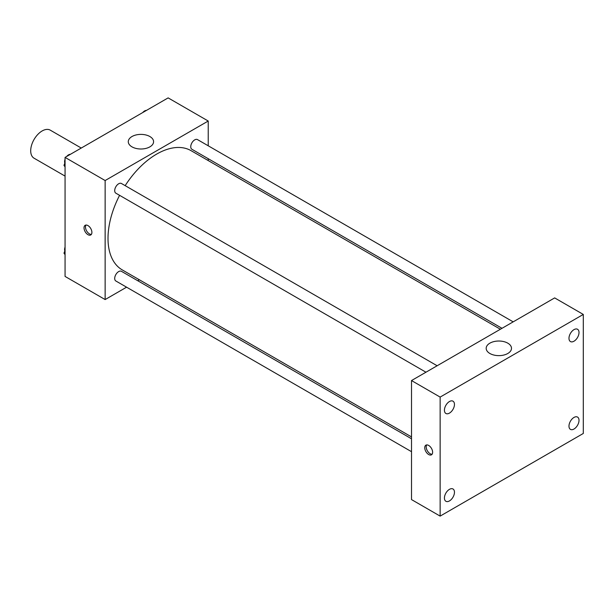 <?xml version="1.0" encoding="UTF-8"?>
<svg xmlns="http://www.w3.org/2000/svg" width="614" height="614" viewBox="0 0 614 614"><rect width="100%" height="100%" fill="white"/><g stroke="black" fill="none" stroke-linecap="round" stroke-linejoin="round"><path stroke-width="0.92" d="M81.255 148.043L50.248 130.145A16.194 9.348 120 0 0 37.769 134.489A16.194 9.348 120 0 0 30.7 150.783A16.194 9.348 120 0 0 34.054 158.197L65.061 176.103M126.584 287.183L105.14 299.563L65.061 276.423L65.061 157.399L168.136 97.887L208.223 121.027L208.223 145.787M139.386 279.792L137.759 280.728M119.584 195.329A68.837 39.741 120 0 0 108.01 238.401A68.837 39.741 120 0 0 122.263 269.907L411.51 436.907M500.387 329.25L191.1 150.683A68.837 39.741 120 0 0 125.172 185.651M208.223 158.696L208.223 160.569M105.14 299.563L105.14 180.539L208.223 121.027M513.181 321.859L197.501 139.601A5.587 3.224 120 0 0 193.195 141.097A5.587 3.224 120 0 0 190.754 146.715A5.587 3.224 120 0 0 191.913 149.279L502.006 328.313M411.51 438.78L121.449 271.319A5.587 3.224 120 0 0 117.144 272.816A5.587 3.224 120 0 0 114.703 278.434A5.587 3.224 120 0 0 115.862 280.997L411.51 451.681M425.962 372.214L115.862 193.18A5.587 3.224 -60 0 1 115.862 186.733A5.587 3.224 -60 0 1 121.449 183.502L437.137 365.76M105.14 180.539L65.061 157.399M131.987 146.861A12.656 7.307 180 0 1 128.28 141.696A12.656 7.307 180 0 1 140.936 134.389A12.656 7.307 180 0 1 153.584 141.696A12.656 7.307 180 0 1 145.779 148.442A12.656 7.307 180 0 1 131.987 146.861M91.9 232.407A5.564 3.216 60 0 1 90.749 234.955A5.564 3.216 60 0 1 85.177 231.739A5.564 3.216 60 0 1 85.177 225.307A5.564 3.216 60 0 1 89.467 226.804A5.564 3.216 60 0 1 91.9 232.407M91.371 234.371A5.564 3.216 60 0 1 86.62 230.91A5.564 3.216 60 0 1 85.998 225.062M411.51 499.581L411.51 380.557L554.665 297.905L583.3 314.437L583.3 433.461L440.138 516.113L411.51 499.581M440.138 516.113L440.138 397.089L411.51 380.557M432.624 452.265A5.564 3.216 60 0 1 431.473 454.813A5.564 3.216 60 0 1 425.901 451.597A5.564 3.216 60 0 1 425.901 445.165A5.564 3.216 60 0 1 430.191 446.662A5.564 3.216 60 0 1 432.624 452.265M440.138 397.089L583.3 314.437M507.786 353.495A12.656 7.307 180 0 1 493.994 355.076A12.656 7.307 180 0 1 486.181 348.322A12.656 7.307 180 0 1 498.837 341.023A12.656 7.307 180 0 1 511.493 348.322A12.656 7.307 180 0 1 507.786 353.495M573.998 329.626A7.092 4.098 120 0 0 568.978 338.314A7.092 4.098 120 0 0 570.444 341.561A7.092 4.098 120 0 0 577.544 337.462A7.092 4.098 120 0 0 577.544 329.273A7.092 4.098 120 0 0 573.998 329.626M449.448 401.533A7.092 4.098 120 0 0 444.429 410.221A7.092 4.098 120 0 0 445.894 413.468A7.092 4.098 120 0 0 452.994 409.369A7.092 4.098 120 0 0 452.994 401.18A7.092 4.098 120 0 0 449.448 401.533M449.448 489.343A7.092 4.098 120 0 0 444.429 498.031A7.092 4.098 120 0 0 445.894 501.277A7.092 4.098 120 0 0 452.994 497.186A7.092 4.098 120 0 0 452.994 488.99A7.092 4.098 120 0 0 449.448 489.343M573.998 417.436A7.092 4.098 120 0 0 568.978 426.124A7.092 4.098 120 0 0 570.444 429.37A7.092 4.098 120 0 0 577.544 425.272A7.092 4.098 120 0 0 577.544 417.083A7.092 4.098 120 0 0 573.998 417.436M432.095 454.23A5.564 3.216 60 0 1 427.344 450.76A5.564 3.216 60 0 1 426.722 444.92M65.061 166.901L63.979 165.366L65.061 162.572M67.647 155.902L75.223 151.528M65.061 165.987L63.979 165.366M65.061 159.295A5.587 3.224 120 0 0 64.6 161.697A5.587 3.224 120 0 0 64.846 163.132M70.226 154.314A5.587 3.224 120 0 0 66.703 156.447M143.691 112.001L151.267 107.627M146.27 110.413A5.587 3.224 120 0 0 142.755 112.539M65.061 254.71L63.979 253.175L65.061 250.382M65.061 253.797L63.979 253.175M65.061 247.112A5.587 3.224 120 0 0 64.6 249.507A5.587 3.224 120 0 0 64.846 250.942"/></g></svg>

